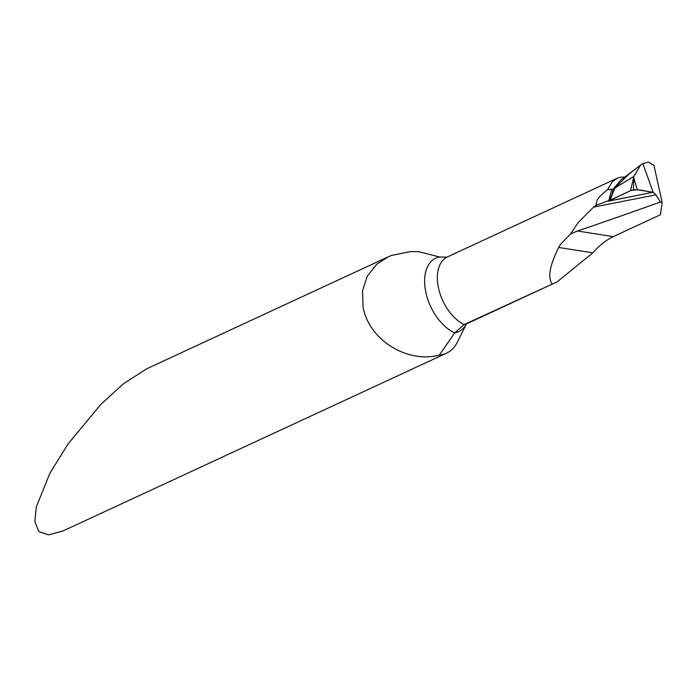 <?xml version="1.0" encoding="UTF-8"?>
<svg xmlns="http://www.w3.org/2000/svg" width="697" height="697" viewBox="0 0 697 697"><rect width="100%" height="100%" fill="white"/><g stroke="black" fill="none" stroke-linecap="round" stroke-linejoin="round"><path stroke-width="1.05" d="M633.373 170.547L620.731 180.148L613.308 189.026L615.015 187.981L611.4 196.502L613.308 189.026L611.678 189.427L608.838 200.57L609.561 199.812L608.708 201.076L630.567 190.638L633.442 189.915L637.354 189.776L653.167 192.259L655.99 194.829L593.583 207.131L596.048 205.327L596.902 200.562C598.575 197.504 602.156 193.836 607.645 189.549L611.678 189.427M610.372 200.527L611.4 196.502L609.561 199.812L615.015 187.981L628.807 174.224L636.344 168.299L628.807 174.224L615.015 187.981L633.878 176.437L630.567 190.638M593.583 207.131L578.388 222.317L570.416 234.079L577.421 231.012A1683.002 501.997 168.7 0 0 660.312 201.999L662.15 202.496L653.986 165.537L648.576 162.096L642.852 163.621L653.167 192.259L629.557 196.963M660.312 201.999L655.99 194.829M596.048 205.327L608.838 200.57L607.976 201.267L653.167 192.259L642.852 163.621L640.526 165.119L633.878 176.437M439.354 355.034C408.93 363.573 369.48 341.417 363.076 307.168L362.51 290.858L367.241 276.16L376.938 264.067L388.142 256.879L146.858 368.713L123.508 383.725L100.952 404.26L68.079 443.911L49.923 473.176L36.314 506.902L34.85 521.635L38.893 531.663L48.79 534.904L63.427 530.765L446.533 353.17A55.969 33.604 65.1 0 1 439.354 355.034L454.749 332.861L464.176 324.549L557.077 281.884L467.182 323.556A37.777 22.679 -114.9 0 1 464.176 324.549A37.777 22.679 65.1 0 1 438.326 287.242A37.777 22.679 65.1 0 1 447.457 256.905L617.019 178.301M607.645 189.549L612.245 181.856L617.124 178.258L620.182 177.238L624.904 176.977M446.751 257.158L439.589 257.01L418.697 251.661L410.359 251.608L391.461 255.468L388.142 256.879M446.533 353.17A55.969 33.604 65.1 0 0 457.424 342.027L466.354 324.07M662.15 202.496L660.39 214.772L613.221 236.64C606.102 240.09 599.307 245.483 592.833 252.837L557.077 281.884M570.416 234.079L560.397 244.473L558.672 247.47C549.811 265.383 547.598 277.502 552.041 283.818M633.843 177.796L633.442 189.915M607.976 201.267L608.708 201.076M653.133 192.259C645.614 191.936 641.623 188.486 630.567 190.638L607.976 201.267L653.133 192.259L609.187 200.954M439.589 257.01A41.524 24.935 65.1 0 0 425.693 291.555A41.524 24.935 65.1 0 0 454.749 332.861A41.524 24.935 -114.9 0 0 466.328 324.096M613.221 236.64L577.421 231.012M592.833 252.837L558.672 247.47M637.354 189.776L633.843 178.127M467.182 323.556L466.188 324.227M446.577 257.193L447.457 256.905M634.775 169.484L640.639 165.032"/></g></svg>
